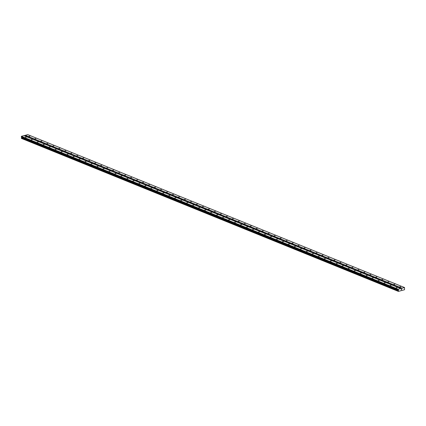 <?xml version="1.0" encoding="UTF-8"?>
<svg xmlns="http://www.w3.org/2000/svg" width="426" height="426" viewBox="0 0 426 426"><rect width="100%" height="100%" fill="white"/><g stroke="black" fill="none" stroke-linecap="round" stroke-linejoin="round"><path stroke-width="0.64" d="M399.737 286.815L400.738 286.687L399.737 286.815M393.757 284.392L394.758 284.259L393.757 284.392M387.777 281.964L388.778 281.831L387.777 281.964M381.792 279.536L382.793 279.403L381.792 279.536M375.812 277.108L376.813 276.975L375.812 277.108M369.832 274.679L370.833 274.546L369.832 274.679M363.847 272.251L364.848 272.118L363.847 272.251M357.867 269.823L358.868 269.695L357.867 269.823M351.887 267.4L352.888 267.267L351.887 267.4M345.901 264.972L346.902 264.839L345.901 264.972M339.921 262.544L340.922 262.411L339.921 262.544M333.941 260.116L334.942 259.982L333.941 260.116M327.961 257.687L328.963 257.554L327.961 257.687M321.976 255.259L322.977 255.126L321.976 255.259M315.996 252.831L316.997 252.703L315.996 252.831M310.016 250.408L311.017 250.275L310.016 250.408M304.031 247.98L305.032 247.847L304.031 247.98M298.051 245.552L299.052 245.419L298.051 245.552M292.071 243.124L293.072 242.99L292.071 243.124M286.086 240.695L287.087 240.562L286.086 240.695M280.106 238.267L281.107 238.134L280.106 238.267M274.126 235.839L275.127 235.706L274.126 235.839M268.14 233.411L269.141 233.283L268.14 233.411M262.16 230.988L263.161 230.855L262.16 230.988M256.18 228.56L257.182 228.427L256.18 228.56M250.195 226.131L251.196 225.998L250.195 226.131M244.215 223.703L245.216 223.57L244.215 223.703M238.235 221.275L239.236 221.142L238.235 221.275M232.25 218.847L233.251 218.714L232.25 218.847M226.27 216.419L227.271 216.291L226.27 216.419M220.29 213.996L221.291 213.863L220.29 213.996M214.31 211.568L215.311 211.434L214.31 211.568M208.325 209.139L209.326 209.006L208.325 209.139M202.345 206.711L203.346 206.578L202.345 206.711M196.365 204.283L197.366 204.15L196.365 204.283M190.379 201.855L191.38 201.722L190.379 201.855M184.399 199.427L185.401 199.299L184.399 199.427M178.419 197.004L179.421 196.871L178.419 197.004M172.434 194.575L173.435 194.442L172.434 194.575M166.454 192.147L167.455 192.014L166.454 192.147M160.474 189.719L161.475 189.586L160.474 189.719M154.489 187.291L155.49 187.158L154.489 187.291M148.509 184.863L149.51 184.73L148.509 184.863M142.529 182.435L143.53 182.301L142.529 182.435M136.544 180.006L137.545 179.879L136.544 180.006M130.564 177.583L131.565 177.45L130.564 177.583M124.584 175.155L125.585 175.022L124.584 175.155M118.604 172.727L119.605 172.594L118.604 172.727M112.618 170.299L113.62 170.166L112.618 170.299M106.638 167.871L107.64 167.737L106.638 167.871M100.658 165.442L101.66 165.309L100.658 165.442M94.673 163.014L95.674 162.886L94.673 163.014M88.693 160.591L89.694 160.458L88.693 160.591M82.713 158.163L83.714 158.03L82.713 158.163M76.728 155.735L77.729 155.602L76.728 155.735M70.748 153.307L71.749 153.174L70.748 153.307M64.768 150.879L65.769 150.745L64.768 150.879M58.783 148.45L59.784 148.317L58.783 148.45M52.803 146.022L53.804 145.894L52.803 146.022M46.823 143.599L47.824 143.466L46.823 143.599M40.837 141.171L41.839 141.038L40.837 141.171M34.857 138.743L35.859 138.61L34.857 138.743M28.877 136.315L29.879 136.182L28.877 136.315M396.185 287.768L397.186 287.635L396.185 287.768M390.205 285.34L391.206 285.207L390.205 285.34M384.225 282.912L385.226 282.779L384.225 282.912M378.24 280.484L379.241 280.351L378.24 280.484M372.26 278.056L373.261 277.928L372.26 278.056M366.28 275.633L367.281 275.5L366.28 275.633M360.295 273.204L361.296 273.071L360.295 273.204M354.315 270.776L355.316 270.643L354.315 270.776M348.335 268.348L349.336 268.215L348.335 268.348M342.35 265.92L343.351 265.787L342.35 265.92M336.37 263.492L337.371 263.359L336.37 263.492M330.39 261.063L331.391 260.936L330.39 261.063M324.404 258.641L325.405 258.507L324.404 258.641M318.424 256.212L319.425 256.079L318.424 256.212M312.444 253.784L313.445 253.651L312.444 253.784M306.464 251.356L307.465 251.223L306.464 251.356M300.479 248.928L301.48 248.795L300.479 248.928M294.499 246.5L295.5 246.366L294.499 246.5M288.519 244.071L289.52 243.938L288.519 244.071M282.534 241.643L283.535 241.515L282.534 241.643M276.554 239.22L277.555 239.087L276.554 239.22M270.574 236.792L271.575 236.659L270.574 236.792M264.589 234.364L265.59 234.231L264.589 234.364M258.609 231.936L259.61 231.803L258.609 231.936M252.629 229.507L253.63 229.374L252.629 229.507M246.643 227.079L247.644 226.946L246.643 227.079M240.663 224.651L241.664 224.523L240.663 224.651M234.683 222.228L235.685 222.095L234.683 222.228M228.698 219.8L229.699 219.667L228.698 219.8M222.718 217.372L223.719 217.239L222.718 217.372M216.738 214.944L217.739 214.81L216.738 214.944M210.753 212.515L211.754 212.382L210.753 212.515M204.773 210.087L205.774 209.954L204.773 210.087M198.793 207.659L199.794 207.531L198.793 207.659M192.813 205.236L193.814 205.103L192.813 205.236M186.828 202.808L187.829 202.675L186.828 202.808M180.848 200.38L181.849 200.247L180.848 200.38M174.868 197.952L175.869 197.818L174.868 197.952M168.882 195.523L169.883 195.39L168.882 195.523M162.902 193.095L163.904 192.962L162.902 193.095M156.922 190.667L157.924 190.534L156.922 190.667M150.937 188.239L151.938 188.111L150.937 188.239M144.957 185.816L145.958 185.683L144.957 185.816M138.977 183.388L139.978 183.255L138.977 183.388M132.992 180.959L133.993 180.826L132.992 180.959M127.012 178.531L128.013 178.398L127.012 178.531M121.032 176.103L122.033 175.97L121.032 176.103M115.047 173.675L116.048 173.542L115.047 173.675M109.067 171.247L110.068 171.119L109.067 171.247M103.087 168.824L104.088 168.691L103.087 168.824M97.101 166.396L98.102 166.262L97.101 166.396M91.121 163.967L92.123 163.834L91.121 163.967M85.141 161.539L86.143 161.406L85.141 161.539M79.161 159.111L80.163 158.978L79.161 159.111M73.176 156.683L74.177 156.55L73.176 156.683M67.196 154.255L68.197 154.127L67.196 154.255M61.216 151.832L62.217 151.699L61.216 151.832M55.231 149.404L56.232 149.27L55.231 149.404M49.251 146.975L50.252 146.842L49.251 146.975M43.271 144.547L44.272 144.414L43.271 144.547M37.286 142.119L38.287 141.986L37.286 142.119M31.306 139.691L32.307 139.558L31.306 139.691M25.326 137.263L26.327 137.135L25.326 137.263M404.556 287.545L404.524 289.744L398.379 291.389L398.241 289.233L404.556 287.545L27.711 134.611L24.037 135.713M21.412 138.285L398.379 291.389M400.706 288.572L23.861 135.644L21.396 136.304L21.699 137.305L21.38 138.274L398.214 291.198M401.478 289.275L401.697 289.616L401.686 289.19M401.239 289.739L401.249 289.307M398.241 291.208L21.375 138.269M25.15 135.415L401.995 288.349M25.246 135.271L402.091 288.205M21.47 137.742L398.315 290.67M21.492 137.694L398.337 290.628M21.3 136.442L398.145 289.376M21.396 136.304L398.241 289.233M21.508 138.434L398.353 291.363M21.492 138.402L398.337 291.336M21.343 138.216L398.188 291.15M21.337 137.997L398.182 290.931M21.369 137.928L398.214 290.857M21.657 137.449L398.502 290.383M21.699 137.305L398.544 290.239M21.694 137.172L398.539 290.101M21.646 137.05L398.491 289.984M21.332 136.773L398.177 289.701M21.305 136.709L398.15 289.643"/></g></svg>
